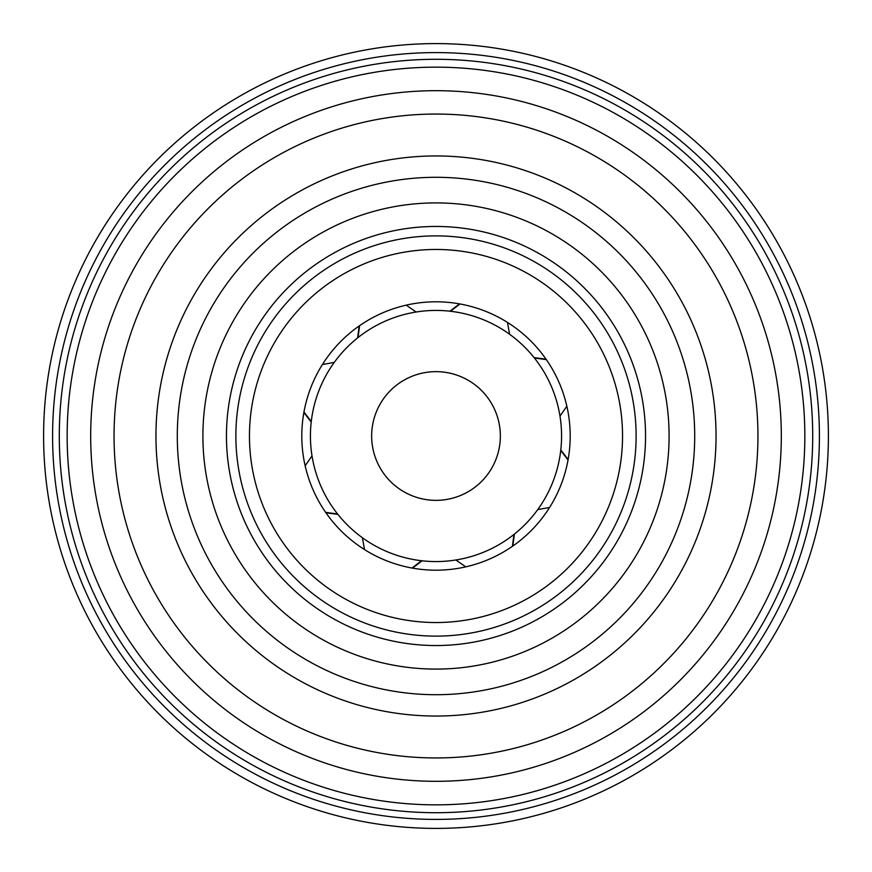 <?xml version="1.0" encoding="UTF-8"?>
<svg xmlns="http://www.w3.org/2000/svg" width="872" height="872" viewBox="0 0 872 872"><rect width="100%" height="100%" fill="white"/><g stroke="black" fill="none" stroke-linecap="round" stroke-linejoin="round"><path stroke-width="1.31" d="M819.408 436A383.408 383.408 0 0 1 436 819.408A383.408 383.408 0 0 1 52.593 436A383.408 383.408 0 0 1 436 52.593A383.408 383.408 0 0 1 819.408 436M828.4 436A392.4 392.4 0 0 1 436 828.4A392.4 392.4 0 0 1 43.6 436A392.4 392.4 0 0 1 436 43.6A392.4 392.4 0 0 1 828.4 436M406.221 305.146L416.108 312.013A125.568 125.568 0 0 0 357.618 337.9L359.177 325.965M322.422 364.529L334.27 362.392A125.568 125.568 0 0 0 311.206 422.059L303.87 412.521M465.779 566.855L455.893 559.988A125.568 125.568 0 0 0 514.382 534.1L512.823 546.036M549.578 507.471L537.73 509.608A125.568 125.568 0 0 0 560.794 449.941L568.13 459.479M371.668 437.537A64.354 64.354 0 0 1 434.463 371.668A64.354 64.354 0 0 1 500.332 434.463A64.354 64.354 0 0 1 437.537 500.332A64.354 64.354 0 0 1 371.668 437.537M310.465 438.998A125.568 125.568 0 0 0 438.998 561.535A125.568 125.568 0 0 0 561.535 433.003A125.568 125.568 0 0 0 433.003 310.465A125.568 125.568 0 0 0 310.465 438.998M730.049 617.038A345.312 345.312 0 0 0 617.038 141.951A345.312 345.312 0 0 0 141.951 254.962A345.312 345.312 0 0 0 254.962 730.049A345.312 345.312 0 0 0 730.049 617.038M115.213 238.503A376.704 376.704 0 0 0 238.503 756.787A376.704 376.704 0 0 0 756.787 633.497A376.704 376.704 0 0 0 633.497 115.213A376.704 376.704 0 0 0 115.213 238.503M237.511 313.8A233.086 233.086 0 0 0 313.8 634.489A233.086 233.086 0 0 0 634.489 558.2A233.086 233.086 0 0 0 558.2 237.511A233.086 233.086 0 0 0 237.511 313.8A233.086 233.086 0 0 0 313.8 634.489A233.086 233.086 0 0 0 634.489 558.2M265.589 331.077A200.124 200.124 0 0 0 331.077 606.411A200.124 200.124 0 0 0 606.411 540.923A200.124 200.124 0 0 0 540.923 265.589A200.124 200.124 0 0 0 265.589 331.077M550.276 506.36A134.201 134.201 0 0 0 506.36 321.724A134.201 134.201 0 0 0 321.724 365.641A134.201 134.201 0 0 0 365.641 550.276A134.201 134.201 0 0 0 550.276 506.36M702.516 255.387A321.942 321.942 0 0 1 710.157 604.787A321.942 321.942 0 0 0 604.787 161.843A321.942 321.942 0 0 0 161.843 267.214A321.942 321.942 0 0 0 267.214 710.157A321.942 321.942 0 0 0 710.157 604.787A321.942 321.942 0 0 0 604.787 161.843A321.942 321.942 0 0 0 161.843 267.214M121.906 242.623A368.856 368.856 0 0 0 242.623 750.094A368.856 368.856 0 0 0 750.094 629.377A368.856 368.856 0 0 0 629.377 121.906A368.856 368.856 0 0 0 121.906 242.623M674.47 582.823A280.043 280.043 0 0 0 582.823 197.53A280.043 280.043 0 0 0 197.53 289.177A280.043 280.043 0 0 0 289.177 674.47A280.043 280.043 0 0 0 674.47 582.823M656.3 571.629A258.701 258.701 0 0 0 571.629 215.7A258.701 258.701 0 0 0 215.7 300.371A258.701 258.701 0 0 0 300.371 656.3A258.701 258.701 0 0 0 656.3 571.629M257.567 326.139A209.542 209.542 0 0 0 326.139 614.433A209.542 209.542 0 0 0 614.433 545.861A209.542 209.542 0 0 0 545.861 257.567A209.542 209.542 0 0 0 257.567 326.139M277.154 338.205A186.532 186.532 0 0 0 338.205 594.846A186.532 186.532 0 0 0 594.846 533.795A186.532 186.532 0 0 0 533.795 277.154A186.532 186.532 0 0 0 277.154 338.205M560.729 450.453L568.032 460.024M513.979 534.416L512.376 546.352M421.547 560.729L411.976 568.032M337.584 513.979L325.648 512.376M311.271 421.547L303.968 411.976M358.021 337.584L359.624 325.648M450.453 311.271L460.024 303.968M534.416 358.021L546.352 359.624M312.013 455.893L305.146 465.779M325.965 512.823L337.9 514.382M362.392 537.73L364.529 549.578M412.521 568.13L422.059 560.794M559.988 416.108L566.855 406.221M546.036 359.177L534.1 357.618M509.608 334.27L507.471 322.422M459.479 303.87L449.941 311.206"/></g></svg>
